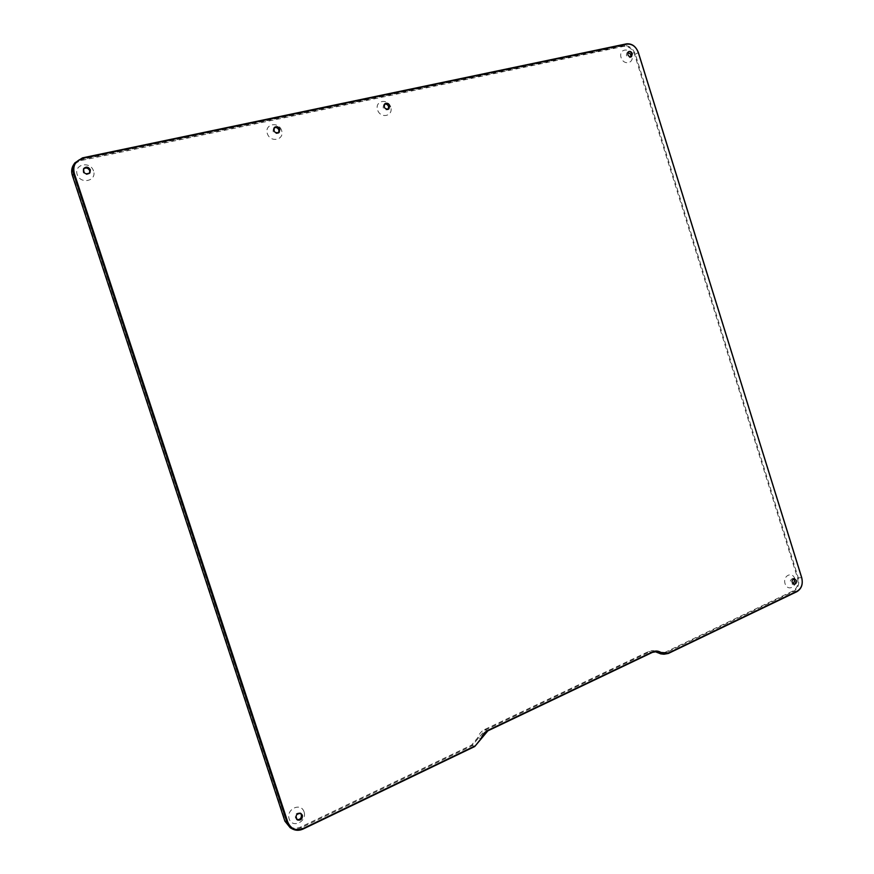 <?xml version="1.0" encoding="UTF-8"?>
<svg xmlns="http://www.w3.org/2000/svg" width="874" height="874" viewBox="0 0 874 874"><rect width="100%" height="100%" fill="white"/><g stroke="black" fill="none" stroke-linecap="round" stroke-linejoin="round"><path stroke-width="0.66" stroke-dasharray="4.37 3.28" d="M73.656 164.64L81.26 159.647L623.512 45.71C628.93 45.24 632.885 48.125 635.365 54.341L798.213 577.616C799.655 583.974 798.093 588.595 793.516 591.501L665.103 653.118L660.755 653.883M655.139 651.622L649.185 652.048L485.103 730.161L472.004 745.773L300.918 827.864C297.182 829.557 293.62 829.524 290.223 827.765M664.611 652.55L793.002 590.977C797.35 588.224 798.836 583.832 797.47 577.79L634.644 54.614C632.284 48.704 628.526 45.972 623.38 46.409L81.348 160.477C74.017 162.804 71.187 167.786 72.859 175.401L285.263 820.762C288.322 827.591 293.402 829.71 300.492 827.132L471.534 745.118L477.783 737.678C479.094 733.876 481.388 731.145 484.644 729.517L648.694 651.469C651.578 650.19 654.375 650.376 657.073 652.037L668.348 653.468M304.054 811.848C300.929 802.015 285.864 809.084 289.163 818.916C292.353 828.792 307.364 821.593 304.054 811.848M93.54 170.954C90.306 160.75 73.722 164.236 77.152 174.472C80.463 184.731 96.992 181.104 93.54 170.954M390.7 107.065C387.87 97.91 374.575 100.707 377.557 109.884C380.441 119.093 393.704 116.176 390.7 107.065M631.858 55.215C629.346 46.912 618.442 49.206 621.075 57.531C623.632 65.878 634.502 63.485 631.858 55.215M281.625 130.51C278.653 120.973 264.188 124.021 267.335 133.591C270.372 143.172 284.793 140.004 281.625 130.51M794.925 579.003C792.489 570.941 782.503 575.627 785.06 583.679C787.54 591.774 797.481 587 794.925 579.003M793.341 578.741L792.489 578.522C789.615 580.369 789.637 582.292 792.543 584.269L793.384 584.083M274.108 127.844L273.595 128.216C272.273 132.531 273.813 134.225 278.194 133.318L278.62 132.837M627.98 52.243L627.171 52.506C625.598 55.761 626.56 57.466 630.056 57.618L630.678 57.007M384.451 104.214L383.828 104.574C382.32 108.518 383.631 110.255 387.772 109.785L388.264 109.272M83.511 168.911L83.172 169.305C82.702 174.265 84.745 175.718 89.323 173.653L89.596 173.216M300.328 813.191L299.837 812.875C295.03 813.148 293.904 815.344 296.472 819.462L297.018 819.681M797.033 591.611L793.002 590.977M652.397 652.397L648.694 651.469M484.644 729.517L487.878 730.85M477.783 737.678L481.323 738.672M474.735 746.538L471.534 745.118M300.492 827.132L303.081 829.044M657.172 652.583L657.073 652.037M82.495 157.855L81.348 160.477M626.472 43.842L623.38 46.409M638.37 52.516L634.644 54.614M801.742 577.681L797.47 577.79M653.555 651.283L656.767 651.622M792.543 584.269L794.237 584.313M792.489 578.522L794.182 578.555M278.194 133.318L279.145 132.466M273.595 128.216L274.534 127.353M630.056 57.618L631.487 56.744M627.171 52.506L628.603 51.621M387.772 109.785L388.886 108.922M383.828 104.574L384.942 103.689M89.323 173.653L89.935 172.823M83.172 169.305L83.773 168.463M296.472 819.462L297.51 820.009M299.837 812.875L300.874 813.41"/><path stroke-width="1.31" d="M474.822 746.025L303.103 828.53C295.98 831.13 290.878 829 287.808 822.139L74.301 173.325C72.618 165.667 75.459 160.663 82.833 158.325L626.942 44.181C632.11 43.744 635.868 46.486 638.239 52.429L801.709 577.867C803.075 583.93 801.589 588.344 797.23 591.108L668.501 652.965L660.952 652.452C658.242 650.78 655.434 650.595 652.55 651.884L487.965 730.336C484.699 731.986 482.404 734.728 481.082 738.552L474.735 746.538L487.878 730.85L652.397 652.397L656.767 651.622L663.989 654.233L668.348 653.468L797.033 591.611C801.622 588.694 803.184 584.051 801.742 577.681L638.37 52.516C635.879 46.267 631.913 43.383 626.472 43.842L82.495 157.855L74.858 162.87C72.76 166.115 72.313 169.709 73.525 173.642L286.989 822.303L292.353 828.945C295.773 830.704 299.345 830.737 303.081 829.044L474.735 746.538M663.989 654.233L660.755 653.883L655.139 651.622M302.382 815.213C302.557 818.993 300.94 820.588 297.51 820.009C294.931 815.879 296.057 813.683 300.874 813.41L302.382 815.213M90.361 169.884L89.935 172.823C85.346 174.887 83.292 173.434 83.773 168.463C86.318 166.366 88.514 166.836 90.361 169.884M389.717 105.699L388.886 108.922C384.746 109.392 383.424 107.644 384.942 103.689C386.964 102.673 388.559 103.34 389.717 105.699M632.339 53.685L631.487 56.744C627.991 56.591 627.029 54.887 628.603 51.621C630.209 51.009 631.454 51.697 632.339 53.685M279.888 129.243L279.145 132.466C274.753 133.372 273.212 131.668 274.534 127.353C276.763 126.053 278.544 126.675 279.888 129.243M796.312 580.434C796.695 582.674 796.006 583.974 794.237 584.313C791.32 582.324 791.309 580.412 794.182 578.555L796.312 580.434M292.353 828.945L290.223 827.765L284.88 821.156L72.324 175.368C71.122 171.457 71.57 167.874 73.656 164.64L74.858 162.87M793.384 584.083L794.619 580.402L793.341 578.741M278.62 132.837L278.937 130.106C277.866 127.844 276.25 127.08 274.108 127.844M630.678 57.007L630.908 54.57L627.98 52.243M388.264 109.272L388.602 106.573C387.717 104.563 386.33 103.777 384.451 104.214M89.596 173.216L89.749 170.714C88.165 167.895 86.078 167.295 83.511 168.911M297.018 819.681C300.197 819.736 301.639 818.075 301.333 814.677L300.328 813.191M657.172 652.583L660.952 652.452M72.324 175.368L74.301 173.325M284.88 821.156L287.808 822.139"/></g></svg>
